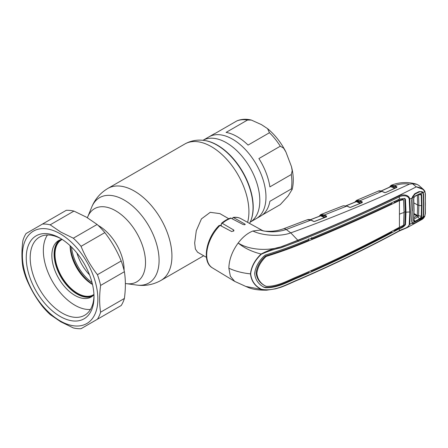 <?xml version="1.0" encoding="UTF-8"?>
<svg xmlns="http://www.w3.org/2000/svg" width="448" height="448" viewBox="0 0 448 448"><rect width="100%" height="100%" fill="white"/><g stroke="black" fill="none" stroke-linecap="round" stroke-linejoin="round"><path stroke-width="0.67" d="M232.574 139.199A47.23 27.266 60 0 1 263.424 180.818A47.23 27.266 60 0 1 256.189 218.663A47.23 27.266 -120 0 0 263.424 180.818A47.23 27.266 -120 0 0 232.574 139.199A47.23 27.266 -120 0 0 208.958 136.858A47.23 27.266 60 0 1 232.574 139.199M92.03 282.559A32.844 18.962 60 0 1 71.54 247.072M220.248 225.473A22.299 12.874 -60 0 1 221.194 224.728M228.738 218.725L219.884 213.612L210.23 212.33L201.432 218.898L196.297 230.703L194.662 243.006L195.384 249.038L197.585 252.241L206.438 257.348M237.076 136.595A47.23 27.266 60 0 1 248.063 145.085L269.461 132.731L267.557 128.649L261.498 124.645L251.367 120.075L247.492 120.047L226.094 132.401A47.23 27.266 60 0 1 237.076 136.595M262.36 214.95L280.297 204.596L288.03 196.129L292.197 189.342L291.284 188.966L269.881 201.32A47.23 27.266 60 0 1 260.691 216.059L250.214 222.107A47.23 27.266 -120 0 0 257.219 184.201A47.23 27.266 -120 0 0 226.419 142.75A47.23 27.266 -120 0 0 202.989 140.308L213.466 134.26A47.23 27.266 60 0 1 215.258 133.37L236.975 120.854C241.433 119.045 246.226 118.787 251.367 120.075M269.881 186.878L291.284 174.518L292.202 170.705L291.452 166.566L285.914 151.99L283.59 148.126L280.297 146.205L258.899 158.564A47.23 27.266 60 0 1 269.881 186.878M62.194 239.462A31.78 18.346 -120 0 0 61.589 239.781A31.78 18.346 -120 0 0 56.717 265.244A31.78 18.346 -120 0 0 77.476 293.25A31.78 18.346 -120 0 0 93.369 294.823A31.78 18.346 -120 0 0 93.946 294.465M61.029 239.551A32.256 18.626 -120 0 0 56.062 265.395A32.256 18.626 -120 0 0 77.14 293.832A32.256 18.626 -120 0 0 93.285 295.422M70.101 245.683A31.78 18.346 -120 0 0 92.512 284.502M97.121 224.465L86.514 217.218L73.954 211.092A57.344 33.107 -120 0 0 66.254 210.33L26.09 233.514A57.344 33.107 -120 0 0 22.898 240.57C21.605 250.247 21.605 259.168 22.898 267.316A57.344 33.107 -120 0 0 26.09 278.057C30.257 288.26 35.717 297.718 42.47 306.426A57.344 33.107 -120 0 0 50.176 314.563L60.782 321.81L73.338 327.936A57.344 33.107 -120 0 0 81.043 328.698L97.423 319.239A57.344 33.107 -120 0 0 100.615 312.189L124.398 298.458C125.692 288.809 125.692 279.894 124.398 271.712A57.344 33.107 -120 0 0 121.206 260.971C117.04 250.762 111.58 241.31 104.826 232.602A57.344 33.107 -120 0 0 97.121 224.465L73.338 238.196A57.344 33.107 -120 0 1 81.043 246.327C85.21 256.536 90.67 265.994 97.423 274.702L121.206 260.971M97.423 319.239L121.206 305.514A57.344 33.107 -120 0 0 124.398 298.458M60.133 320.886A53.362 30.806 -120 0 0 97.866 299.102A53.362 30.806 -120 0 0 60.133 233.75A53.362 30.806 -120 0 0 22.4 255.534A53.362 30.806 -120 0 0 60.133 320.886M124.398 271.712L100.615 285.438C99.322 295.12 99.322 304.035 100.615 312.189M100.615 285.438A57.344 33.107 -120 0 0 97.423 274.702M73.954 211.092L50.176 224.823L60.782 232.07L73.338 238.196M60.133 316.434A47.908 27.658 60 0 1 26.253 257.757A47.908 27.658 60 0 1 60.133 238.196L60.133 238.196A47.908 27.658 60 0 1 94.007 296.878A47.908 27.658 60 0 1 60.133 316.434M93.996 295.714A45.125 26.051 60 0 1 84.666 315.258A45.125 26.051 60 0 1 62.104 313.023A45.125 26.051 60 0 1 32.626 273.258A45.125 26.051 60 0 1 39.542 237.104A45.125 26.051 60 0 1 61.135 238.795M50.176 224.823A57.344 33.107 -120 0 0 42.47 224.056M104.826 232.602L81.043 246.327M92.26 296.29A32.575 18.805 60 0 1 77.14 294.095A32.575 18.805 60 0 1 56.179 266.42A32.575 18.805 60 0 1 59.763 240.005M93.957 294.722A32.575 18.805 60 0 1 91.174 297.007A32.575 18.805 60 0 1 74.889 295.394A32.575 18.805 60 0 1 53.609 266.689A32.575 18.805 60 0 1 58.598 240.587A32.575 18.805 60 0 1 61.975 239.322M90.451 309.456A44.598 25.749 60 0 1 74.889 305.217A44.598 25.749 60 0 1 47.454 234.993M250.678 273.874A0.795 0.459 180 0 1 250.488 273.868C242.441 273.05 235.228 271.169 228.855 268.212L230.367 276.265L234.685 281.378L245.829 286.451L261.1 289.358C254.8 286.031 251.261 280.868 250.488 273.868C251.261 266.711 254.8 260.098 261.1 254.033C267.45 250.678 273.868 248.349 280.347 247.033L297.998 240.447C332.903 226.279 366.531 211.478 398.894 196.039C402.046 194.124 409.091 194.398 409.78 199.119L410.374 211.91L409.78 224.392L407.109 227.662L399.134 231.056A0.795 0.42 -118.2 0 0 399.286 230.737C402.114 228.883 408.475 228.273 409.231 224.482L409.808 212.027L409.231 199.265C408.475 194.975 402.114 195.233 399.286 196.907C366.946 212.363 333.301 227.17 298.362 241.321L280.745 247.856C274.333 249.161 267.854 251.283 261.318 254.218C255.013 260.21 251.462 266.762 250.678 273.874C251.462 280.829 255.013 285.953 261.318 289.234A0.795 0.487 120.9 0 1 261.1 289.358L266.672 290.175C258.647 290.27 252.448 289.346 248.069 287.392L245.829 286.451M314.608 221.463L313.527 221.368A0.476 0.291 -64.8 0 1 313.852 221.474M313.527 221.368L310.89 220.13L307.317 219.75C308.924 219.397 310.19 219.514 311.108 220.108A0.476 0.291 -64.8 0 1 311.226 220.287M320.701 214.626L321.003 214.502L320.701 214.626A0.476 0.392 64.3 0 0 320.544 215.258L319.452 216.205M349.776 207.385A0.476 0.291 114.9 0 0 349.457 207.284L346.87 206.086L343.308 205.75L347.082 206.063A0.476 0.291 114.9 0 0 346.87 206.086L324.346 214.962L326.62 216.11A0.476 0.302 116.8 0 0 326.29 216.714L324.016 215.566L321.054 215.208A0.476 0.302 -63.2 0 1 320.718 215.813L310.341 219.8M384.714 192.612A0.476 0.297 114.4 0 0 384.395 192.517L381.881 191.374L378.291 191.111C378.997 190.618 380.262 190.697 382.094 191.352A0.476 0.297 114.4 0 0 381.881 191.374L359.979 200.732L362.27 201.869A0.476 0.302 116.3 0 0 361.945 202.474L359.649 201.337L356.446 200.978L355.107 202.082M389.39 187.242L391.031 185.394A0.476 0.392 63.3 0 1 391.054 185.382L394.66 185.651L396.85 186.721L396.833 187.454L385.7 192.517L384.608 192.494L382.094 191.352A0.476 0.297 114.4 0 1 382.222 191.531M385.7 192.517L384.395 192.517M360.013 203.431L356.406 201.645A0.476 0.302 -63.7 0 0 356.737 201.04L356.446 200.978A0.476 0.392 68.9 0 1 356.608 200.346L359.979 200.732A0.476 0.302 116.3 0 0 359.649 201.337M356.434 200.418A0.476 0.392 65.1 0 0 356.283 201.051L356.154 201.264A0.476 0.342 -164.9 0 1 356.272 201.578L356.272 201.578A0.476 0.342 -164.9 0 1 356.255 201.622M356.406 201.645L346.304 205.761M361.838 202.826L361.945 202.474M362.27 201.869L362.225 202.608L350.482 207.39M350.554 207.374L349.457 207.284M320.83 215.141A0.476 0.392 70.9 0 1 321.003 214.502L324.346 214.962A0.476 0.302 116.8 0 0 324.016 215.566M326.178 217.062L326.29 216.714M324.324 217.638L320.718 215.813M326.62 216.11L326.295 216.955M326.547 216.871L314.546 221.474M320.342 215.863L320.46 215.421A0.476 0.342 -164.4 0 1 320.561 215.79L320.578 215.74M313.746 221.351L311.108 220.108A0.476 0.291 -64.8 0 0 310.89 220.13L286.216 229.494C277.39 232.383 268.772 232.574 260.378 230.059L264.628 231.168C269.293 231.398 272.714 231.302 274.898 230.882C276.646 230.793 279.518 230.098 283.517 228.805L307.317 219.75M228.855 268.212C229.062 259.678 232.165 251.272 238.168 243.006C250.158 250.734 271.667 251.44 285.594 245.095L297.814 240.24L290.763 232.876C280.218 236.897 262.388 235.749 252.913 231.011L260.378 230.059L263.043 230.854M261.318 254.218L261.1 254.033C251.849 251.714 244.205 248.035 238.168 243.006C242.704 237.07 247.615 233.072 252.913 231.011M220.069 225.378A28.431 16.414 120 0 0 206.702 254.968A28.431 16.414 120 0 0 212.419 267.882C201.494 261.873 206.108 237.927 219.184 225.422L220.069 225.378L231.79 231.588L233.962 230.513L233.604 229.936L222.286 223.35L221.452 223.334L221.194 225.977M221.452 223.334C224.476 220.769 227.55 218.999 230.67 218.019L243.051 224.482C244.821 224.946 245.42 224.795 244.866 224.039L233.548 217.599L232.994 217.47L232.462 218.742M245.224 224.437L244.866 224.039L244.866 224.722M261.318 289.234C274.646 291.967 287.162 284.032 298.362 279.586C333.301 264.505 366.946 248.22 399.286 230.737L399.42 228.659C401.979 227.926 404.001 226.598 405.479 224.689L405.989 212.234A14.336 8.277 180 0 1 409.808 212.027A0.795 0.459 180 0 0 410.374 211.91M423.142 215.051L423.59 215.001L423.097 216.972L422.251 218.333L419.042 220.836L414.966 223.104L412.642 223.664L412.093 223.121L411.852 221.138L412.199 222.678A0.476 0.386 147.5 0 1 412.093 223.121L409.78 224.392A0.795 0.482 -174.6 0 1 409.231 224.482M411.712 221.441L412.009 211.053L411.712 200.323L412.149 210.778L411.852 221.138M411.869 200.127L412.166 210.846L411.869 221.228L412.199 222.678M411.712 200.323L412.093 197.977L411.852 200.071M407.109 227.662L421.518 219.694L424.782 216.048L425.236 213.758L425.449 203.885L425.236 193.704L424.782 191.643L423.097 192.517L422.251 191.705L419.042 191.587L414.966 193.614L412.642 196.515L412.093 197.977L409.78 199.119A0.795 0.437 174.8 0 1 409.231 199.265M263.978 287.252L265.412 287.717C277.788 288.126 288.148 281.641 298.502 277.514C333.43 262.478 367.041 246.204 399.336 228.704L399.381 228.682M404.057 212.083A15.131 8.736 180 0 1 405.311 211.859L404.813 199.181L405.479 199.55L404.824 198.374L399.336 199.125C367.041 214.57 333.43 229.365 298.502 243.516C288.484 247.531 277.452 251.362 265.412 255.013L263.967 256.082C258.462 261.514 255.36 267.366 254.66 273.644C255.36 279.77 258.462 284.301 263.967 287.246M308.644 271.79L308.605 272.597L297.931 277.172C287.51 281.338 277.211 287.784 264.757 287.319L263.312 286.849M298.015 244.664L298.586 245.006C288.786 248.926 278.046 252.711 266.364 256.368L265.703 255.976C277.441 252.375 288.21 248.601 298.015 244.664L308.672 240.268L308.605 238.79M265.703 255.976L264.902 256.575L265.574 256.962L266.364 256.368M265.574 256.962C260.445 262.08 257.544 267.579 256.861 273.459C257.544 279.171 260.445 283.388 265.574 286.11L264.902 285.746C259.762 283.018 256.844 278.79 256.144 273.056C256.844 267.159 259.762 261.666 264.902 256.575M393.669 201.841L394.57 202.328L394.531 201.432M391.726 202.765L391.765 203.666C365.926 215.891 339.254 227.674 311.741 239.008L311.662 237.535M394.57 202.328L398.91 200.245L398.877 199.349M399.476 200.586L398.91 200.245L402.931 199.338L403.547 199.707L404.062 212.576L403.547 225.26L399.437 227.27L399.437 200.603L403.547 199.707M404.813 199.181L404.634 198.498M405.311 211.859L404.813 224.319C403.362 226.251 401.374 227.584 398.854 228.323L399.42 228.659M398.882 227.567L398.854 228.323L394.498 230.653L393.809 230.278M405.479 199.55L405.989 212.234M398.804 200.295L399.437 200.603M298.586 245.006C333.508 230.871 367.102 216.082 399.37 200.631M310.744 238.465L311.741 239.008M264.902 285.746L266.364 286.367C278.41 286.485 288.422 280.101 298.586 276.097C333.508 261.072 367.102 244.81 399.37 227.304L399.437 227.27M310.867 270.81L311.662 271.242C339.164 258.944 365.842 245.907 391.703 232.137L391.737 231.381M311.662 271.242L311.707 270.435M394.542 229.891L394.498 230.653M398.77 228.368L399.336 228.704M399.381 199.102L399.286 196.907A0.795 0.442 64.3 0 0 398.894 196.039M298.362 241.321A0.795 0.375 -113 0 0 297.998 240.447L297.814 240.24C339.354 223.658 378.851 205.867 416.298 186.872L423.64 189.627L424.822 191.178A0.476 0.33 -24 0 1 424.894 191.274L424.894 191.274A0.476 0.33 -24 0 1 424.782 191.643C423.175 188.994 420.342 187.404 416.298 186.872L412.546 183.792L409.483 184.106C404.214 183.411 399.274 183.926 394.66 185.651A0.476 0.302 116 0 0 394.335 186.256L391.143 185.909L389.777 187.062M422.251 191.705L421.882 192.063M419.042 191.587L418.908 192.058L419.042 191.587L418.908 192.058L414.848 194.079L414.966 193.614M423.097 192.517L423.59 194.174L423.847 204.747L423.59 215.001M423.142 194.264L423.59 194.174M425.236 193.704L424.894 191.274L423.64 189.627L418.774 185.349L416.982 184.369L412.546 183.792M425.236 213.758A0.476 0.291 2.5 0 0 425.387 213.556L425.387 193.502M421.518 219.694C423.052 218.915 424.183 217.672 424.911 215.97L423.097 216.972M425.387 213.556L424.855 215.83M394.688 188.339L390.762 186.698M391.306 185.276L391.306 185.276A0.476 0.392 68.8 0 0 391.143 185.909L391.39 185.97A0.476 0.302 -64 0 1 391.065 186.575L381.237 191.027M390.701 186.637L390.902 186.015A0.476 0.392 63.3 0 1 391.031 185.394L391.227 185.304C395.511 183.557 400.064 182.65 404.88 182.588C409.069 182.347 415.436 183.68 416.982 184.369M396.43 187.678L396.53 187.326L394.335 186.256M409.483 184.106C368.48 202.888 328.91 219.145 290.763 232.876L286.216 229.494A8.758 3.942 -110.9 0 0 283.517 228.805M394.358 186.066L396.553 187.331M414.322 221.889L413.588 220.802L413.89 210.062L413.588 198.94L414.03 209.782L413.728 220.494L414.333 221.379L415.134 221.222L419.614 218.714L420.515 217.946L421.243 216.401L421.534 205.817L421.243 194.908L421.691 194.813L421.982 205.75L421.691 216.367L420.857 218.232L419.793 219.195L415.285 221.721L412.35 222.975L411.874 221.122M412.166 210.493L412.037 221.469M421.982 205.75L418.874 205.402L418.578 194.578L421.238 194.908L420.515 193.934L419.614 194.029L415.134 196.235L414.333 196.98L413.588 198.94L414.322 196.874L412.35 197.848L412.037 199.926L412.339 210.879M412.037 199.926L411.88 199.606M412.35 197.848L415.044 194.051L414.226 194.124M414.322 196.874L415.285 195.944L419.793 193.721L420.857 193.642L421.691 194.813M419.031 191.99L420.302 191.66L422.839 192.651L420.857 193.642A0.476 0.364 -72.6 0 1 420.515 193.934M419.3 191.962L415.044 194.051M419.793 193.721L419.614 194.029M413.588 220.802L413.728 220.494L413.588 220.802M422.839 192.651L423.265 194.135L423.539 204.915L423.265 215.376L422.839 217.118L419.3 220.534L415.044 222.919C413.767 223.709 412.871 223.731 412.35 222.975L412.222 222.706M414.182 221.85L413.633 221.172M422.839 217.118L420.857 218.232L420.515 217.946M413.795 219.498L415.285 221.721M413.879 217.762L417.334 215.466L417.626 204.994L418.874 205.402L418.583 215.902L417.984 216.871L419.793 219.195M417.334 215.466L421.691 216.367M413.924 202.933L417.626 204.994L417.379 195.138M416.993 216.003L417.984 216.871L413.65 219.307M417.911 216.916A2.867 1.523 -119.4 0 0 416.97 216.014L413.997 214.301M417.318 215.449L414.014 213.545M204.142 140.442A50.971 29.428 -120 0 1 217.006 145.13A50.971 29.428 -120 0 1 250.673 221.038L250.858 220.584A50.641 29.238 -120 0 0 217.409 145.163A50.641 29.238 -120 0 0 204.63 140.51L204.142 140.442C197.288 139.479 190.848 140.672 184.817 144.01L107.828 188.457C100.358 192.926 94.982 199.158 91.706 207.161A49.263 28.442 -120 0 1 124.247 200.077A49.263 28.442 -120 0 1 158.502 252.784A49.263 28.442 -120 0 1 136.674 285.057C145.247 286.216 153.334 284.682 160.938 280.442A53.105 30.66 -120 0 0 169.075 237.888A53.105 30.66 -120 0 0 134.383 191.089A53.105 30.66 -120 0 0 107.828 188.457M247.593 222.342A53.105 30.66 -120 0 0 211.372 146.642A53.105 30.66 -120 0 0 184.817 144.01M136.674 285.057L126.302 283.64A42.241 24.388 -120 0 0 145.018 255.97A42.241 24.388 -120 0 0 115.646 210.778A42.241 24.388 -120 0 0 87.741 216.849L87.332 217.694M124.085 270.374A35.84 20.692 -120 0 0 98.75 225.758A35.84 20.692 -120 0 0 98.123 225.406M76.95 253.07A32.844 18.962 -120 0 0 89.538 274.876M291.284 188.966A47.23 27.266 -120 0 0 291.284 174.518M280.297 146.205A47.23 27.266 -120 0 0 269.461 132.731M247.492 120.047A47.23 27.266 -120 0 0 236.656 121.01M70.347 245.913A33.69 19.449 -120 0 0 92.434 284.172M92.501 284.452A33.505 19.342 60 0 1 70.134 245.717M347.206 206.242A0.476 0.291 114.9 0 0 347.082 206.063L349.67 207.267M396.648 187.432L385.437 192.606M356.037 201.701L356.154 201.264M356.737 201.04L360.97 203.134M321.054 215.208L325.298 217.358M233.604 229.936L233.604 231.213M232.994 217.47C235.9 217 238.515 217.386 240.85 218.635A28.431 16.414 120 0 0 233.548 217.599M231.336 218.131A28.431 16.414 120 0 0 222.286 223.35M298.362 279.586A0.795 0.386 67.8 0 1 298.2 279.91C294.896 281.148 287.386 284.9 280.846 287.28L275.464 288.848L266.672 290.175M398.894 231.056A0.795 0.42 -118.2 0 0 399.134 231.056C366.789 248.534 333.144 264.818 298.2 279.91M265.412 287.717L264.757 287.319M297.931 277.172L298.502 277.514M399.683 214.122A14.336 8.277 180 0 1 404.062 212.576M404.813 224.319L405.479 224.689M391.39 185.97L395.562 188.009M390.807 186.206A0.476 0.336 -166 0 1 390.93 186.514L390.93 186.514A0.476 0.336 -166 0 1 390.919 186.547M413.89 210.062L414.03 209.782L413.89 210.062M250.673 221.038L249.586 223.434M203.683 255.758L160.938 280.442M126.302 283.64L125.367 283.578M87.741 216.849L91.706 207.161M267.557 128.649C274.982 134.798 281.103 142.576 285.914 151.99M291.452 166.566C293.597 174.922 293.843 182.515 292.197 189.342M212.419 267.882L234.685 281.378M319.049 216.362L320.678 214.637M356.546 200.368L378.291 191.111M354.721 202.244L356.423 200.424M346.164 205.716L356.272 201.578M362.124 202.58L350.571 207.284M320.908 214.536L343.308 205.75M326.385 216.838L314.63 221.374M310.206 219.755L320.499 215.802M240.85 218.635L263.318 230.978M412.222 197.954L411.869 200.133M419.093 191.985L414.91 194.062M381.097 190.988L390.93 186.514M420.056 193.906L415.195 196.218M413.745 198.761L414.047 209.854L413.745 220.584M411.925 221.984L412.199 222.662"/></g></svg>
